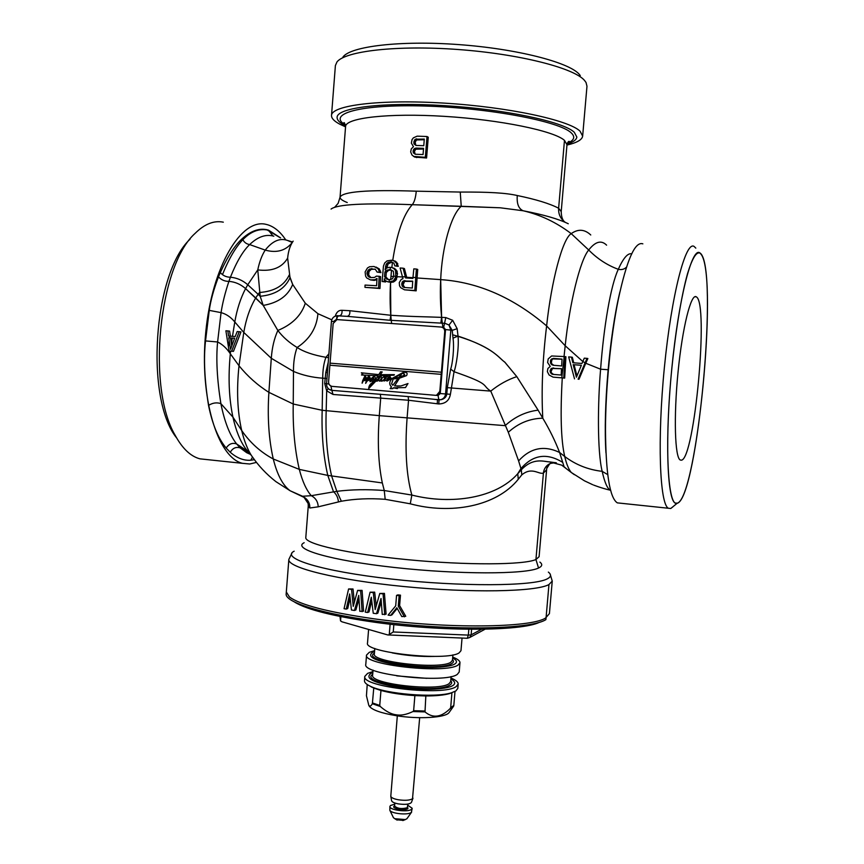 <?xml version="1.0" encoding="UTF-8"?>
<svg xmlns="http://www.w3.org/2000/svg" width="864" height="864" viewBox="0 0 864 864"><rect width="100%" height="100%" fill="white"/><g stroke="black" fill="none" stroke-linecap="round" stroke-linejoin="round"><path stroke-width="1.3" d="M605.502 435.953L605.47 427.108C605.696 406.112 606.636 386.996 608.278 369.738C610.189 348.494 612.943 328.104 616.54 308.556M620.233 503.172L617.328 502.87C609.736 497.988 605.783 473.461 605.491 429.311C605.567 388.498 610.686 336.593 618.289 299.484C626.854 259.697 635.051 241.142 642.848 243.842M695.812 248.13L694.181 246.499C685.757 240.214 671.533 294.419 664.405 367.243C657.18 440.014 659.74 504.284 668.38 508.248L670.756 508.496L673.067 506.682M610.632 490.385L610.33 490.212C607.327 488.624 604.616 482.339 602.176 471.344C597.164 451.246 597.791 401.749 600.599 369.209C603.774 326.711 610.589 285.725 618.289 269.309C623.322 258.066 627.793 252.904 631.681 253.832M331.063 209.077C337.133 204.314 364.198 202.846 412.247 204.692C364.198 202.846 337.133 204.314 331.063 209.077C337.133 204.314 364.198 202.846 412.247 204.692L500.267 207.792L523.195 210.773C540.464 214.801 556.481 222.426 571.223 233.647L588.708 249.998C597.413 258.811 607.273 265.248 618.289 269.309C610.589 285.725 603.774 326.711 600.599 369.209L585.77 363.247L587.866 358.538L587.012 358.387L578.113 379.166L578.988 379.264L585.77 363.247L600.599 369.209C597.791 401.749 597.164 451.246 602.176 471.344C588.19 469.724 575.694 464.767 564.71 456.473L559.591 452.477L564.106 466.765L566.222 468.558M578.113 379.166L578.988 379.264M574.517 378.875L568.663 356.897L571.428 357.124L572.843 362.729L581.969 363.474L584.28 358.16L587.012 358.387M563.76 378L553.079 377.136L564.678 378.097L565.92 356.767L564.98 356.605L563.76 378L564.678 378.097M573.728 362.804L572.346 357.286L571.428 357.124M576.947 375.916L574.063 364.727L581.342 365.31M328.244 362.232L325.782 372.568L324.691 383.54L326.678 390.841L333.04 394.47L408.542 400.248L438.772 403.952C445.37 403.78 449.258 400.55 450.414 394.276L454.043 371.704C492.005 384.761 481.097 384.89 490.763 391.111L508.302 432.281L518.594 460.89L521.316 469.778L521.791 474.876C531.976 466.376 539.05 474.876 543.413 473.051L546.61 469.8C546.458 467.921 547.69 465.815 550.271 463.46L555.574 462.618M556.373 462.834L549.742 461.916C543.942 461.689 533.358 457.11 521.316 469.778L517.741 473.742L518.281 479.272C496.238 506.65 450.522 514.674 410.281 503.809L385.182 499.306C369.522 498.161 354.92 498.798 341.366 501.228L318.233 506.822L309.83 508L308.264 506.012L305.802 537.527C304.495 543.91 348.311 553.986 407.441 559.667C466.517 565.412 523.919 565.013 535.939 559.516L543.413 473.051L546.61 469.8L539.093 556.708L546.599 469.8M521.791 474.876L518.281 479.272M333.04 394.47L331.83 390.355L408.175 396.576L408.542 400.248L407.074 418.208C404.773 449.885 406.361 475.502 411.847 495.061C451.418 505.094 496.26 498.215 517.741 473.742L520.798 468.796C532.753 454.81 546.631 452.606 562.421 462.208M590.76 234.976C584.636 229.198 578.124 228.744 571.223 233.647C562.496 238.626 551.308 281.664 546.62 325.912C542.527 359.964 541.253 390.733 542.786 418.198C549.536 429.473 555.142 440.899 559.591 452.477C555.142 440.899 549.536 429.473 542.786 418.198L538.11 410.162L542.786 418.198C529.794 418.489 518.303 423.176 508.302 432.281M410.281 503.809L411.847 495.061L384.264 490.525L382.331 482.944C378.378 464.206 377.363 441.774 379.307 415.649L505.127 425.65C514.782 416.848 525.776 411.685 538.11 410.162L516.802 376.628L538.11 410.162M439.387 399.816L441.137 399.697C444.485 398.855 446.364 396.965 446.796 394.016L447.314 387.655L490.763 391.111C498.971 384.502 507.643 379.674 516.802 376.628L504.652 361.994C498.215 357.685 492.782 346.129 452.628 334.768M408.175 396.576L438.901 399.794M558.63 208.224L561.211 211.615L558.63 208.224L564.473 140.368L566.978 144.742L564.473 140.368L558.63 208.224C549.763 203.623 535.972 199.39 517.277 195.523C535.972 199.39 549.763 203.623 558.63 208.224C558.306 214.002 560.369 218.581 564.818 221.962M392.753 260.366C396.986 233.01 403.488 214.456 412.247 204.692C403.488 214.456 396.986 233.01 392.753 260.366C396.986 233.01 403.488 214.456 412.247 204.692L461.236 206.28C450.868 215.19 442.022 247.504 440.683 279.623C439.862 296.06 440.597 311.936 442.876 327.251C440.597 311.936 439.862 296.06 440.683 279.623C442.022 247.504 450.868 215.19 461.236 206.28L500.267 207.792L523.195 210.773C543.64 214.704 558.662 219.035 568.264 223.744M460.242 192.056C489.089 191.916 505.894 192.92 517.277 195.523C505.894 192.92 489.089 191.916 460.242 192.056L416.264 191.182L460.242 192.056L461.236 206.28C450.868 215.19 442.022 247.504 440.683 279.623C477.986 282.118 513.302 297.551 546.62 325.912L565.186 345.751L582.811 361.519L565.186 345.751L564.041 356.519L565.186 345.751C569.689 302.702 580.165 259.967 588.708 249.998C597.413 258.811 607.273 265.248 618.289 269.309C621.637 270.022 624.37 269.287 626.497 267.106M553.586 374.436L551.48 372.935L551.07 371.531L552.517 368.464L561.492 368.734M553.813 365.31L551.772 363.841L551.372 362.437L551.945 359.737L552.906 358.906L562.043 359.186M553.079 377.136L549.094 374.987L547.355 371.65L547.884 368.496L550.238 366.39L547.614 362.524L548.219 358.906L551.599 355.968L564.98 356.605M564.203 356.54L561.794 377.838M552.701 374.36L561.2 375.052L561.503 368.68L551.534 368.334L550.076 371.412L551.372 373.799L552.701 374.36M550.444 360.914L550.789 363.69L553.014 365.245L561.643 365.947L562.043 359.111L553.327 358.398L550.962 359.586L550.444 360.914L551.426 361.066M573.167 364.586L576.428 377.201L581.364 365.256L574.063 364.727M552.906 367.988L553.878 368.118M551.534 368.334L552.517 368.464M550.595 369.166L551.578 369.295M550.109 370.494L551.092 370.624M550.076 371.412L551.07 371.531M550.498 372.816L551.48 372.935M551.372 373.799L552.355 373.907M550.39 362.286L551.372 362.437M550.789 363.69L551.772 363.841M551.664 364.684L552.647 364.824M553.327 358.398L554.299 358.56M551.923 358.744L552.906 358.906M550.962 359.586L551.945 359.737M447.314 387.655L450.641 369.068L454.043 371.704C456.235 366.336 459.205 347.134 458.028 336.096L457.153 328.676L452.66 320.274L445.802 317.563L441.601 317.369C425.023 316.667 414.536 316.829 390.809 315.274L349.855 310.716C350.104 314.107 349.196 315.986 347.144 316.332L338.699 315.889L336.668 317.196M450.641 369.068C452.488 364.457 454.475 347.728 453.017 338.159L458.028 336.096C493.927 347.857 498.982 358.117 504.986 362.329L516.802 376.628M453.017 338.159L452.218 330.372L449.01 325.015L444.971 323.33L390.053 320.285L347.144 316.332M457.153 328.676L452.218 330.372L450.835 330.113L449.01 325.015L452.66 320.274M438.772 403.952L439.085 399.816L440.726 399.676C443.534 398.876 445.144 396.976 445.565 393.962L450.414 394.276M328.99 389.232L330.394 390.031M329.011 389.254L331.83 390.355L330.955 386.251L331.679 386.305M292.28 242.471L287.561 240.462C279.958 237.719 272.516 240.926 265.226 250.106C261.965 255.128 259.47 261.716 257.764 269.892L260.172 296.276L263.228 305.413L277.852 330.458C282.776 336.982 289.192 342.662 297.13 347.479C303.761 351.842 313.351 355.115 325.901 357.307L328.59 357.696M331.776 319.81L317.93 313.697L331.776 319.81L317.93 313.697L305.294 303.221L317.93 313.697L305.294 303.221L292.691 284.45L305.294 303.221L292.691 284.45L290.012 277.7L292.691 284.45L289.192 275.044L290.012 277.7L287.636 258.131C288.306 251.1 290.153 245.441 293.155 241.121C290.153 245.441 288.306 251.1 287.636 258.131C288.306 251.1 290.153 245.441 293.155 241.121M386.77 267.991L388.076 263.995L391.208 262.375L392.461 262.451L391.824 267.538L392.494 262.213L391.824 267.538M393.682 276.48L390.971 276.296L391.554 270.022L390.971 276.296L391.554 270.065L388.595 270.335L386.305 272.473L385.927 276.988L388.433 279.58M393.692 276.458L390.971 276.296L390.722 279.644M387.914 281.837L385.484 280.778L384.361 278.878L384.188 281.61L382.126 281.491L383.454 266.101L384.664 263.012L387.018 260.896L391.306 260.237L391.057 262.019L388.087 262.3L386.143 264.449L385.128 269.816L386.554 268.088L389.146 267.332L390.398 267.408L390.161 269.665L385.862 270.767L384.901 272.074L384.523 276.61L386.424 279.007L389.297 279.634L389.146 281.912L387.914 281.837L390.55 282.28L390.809 315.274L390.053 320.285M385.657 280.886L385.592 281.977L382.126 281.491M349.855 310.716L342.004 310.295C338.699 310.165 336.463 312.098 335.297 316.105M379.188 276.296L380.603 276.674L379.976 288.49L364.975 287.356L365.051 285.077L376.596 285.736L376.996 278.446L374.89 279.698L370.451 279.904L366.617 277.884L365.569 276.016L365.116 271.922L367.47 267.97L369.587 266.728L374.015 266.501L377.849 268.51L378.886 270.378L379.534 272.225L377.093 272.084L375.332 269.276L369.749 268.985L367.546 271.134L366.962 273.37L367.924 276.134L370.602 277.636L374.63 277.409L376.348 276.134L379.188 276.296L378.551 288.144L364.975 287.356M376.909 279.709L374.285 280.411L370.451 279.904M375.98 267.052L379.274 268.909L380.948 272.614L377.093 272.084M374.9 269.125L371.196 269.384L369.004 271.534L368.69 275.13L371.012 277.657M390.55 282.28L393.52 282.01L396.176 279.904L397.526 273.607L395.831 269.417L391.662 267.484L393.293 268.034L395.572 270.443L395.852 276.847L393.444 280.811L389.146 281.912M390.398 267.408L391.662 267.484M394.805 265.864L398.293 266.404L396.706 262.246L392.558 260.312L394.178 260.852L396.403 263.239L396.911 265.993L394.805 265.864L393.876 263.088L391.057 262.019M391.306 260.237L392.558 260.312M385.592 281.977L384.188 281.61M391.813 282.366L390.431 281.999M405.313 276.901L405.583 277.927L412.895 278.413L413.802 268.866L416.394 269.039L414.806 290.509L404.482 289.807L400.723 287.712L399.535 285.8L399.276 282.56L401.188 279.472L402.959 278.672L400.097 268.002L403.067 268.186L405.313 276.901L402.408 276.718M412.7 281.156L403.218 280.984L401.803 283.187L402.084 285.962L404.147 287.485L412.312 288.036L412.7 281.156M389.297 279.634L392.31 278.91L393.79 276.21L393.379 271.22L390.161 269.665M406.858 278.014L404.428 268.585L403.067 268.186M404.795 287.528L403.088 284.926L404.579 281.351L412.679 281.426M404.482 289.807L416.146 290.855L417.722 269.449L416.394 269.039M416.146 290.855L414.806 290.509M397.224 277.225L395.852 276.847M397.526 273.607L396.155 273.218M396.662 279.018L395.291 278.64M396.176 279.904L394.805 279.526M394.826 281.178L393.444 280.811M393.52 282.01L392.126 281.642M397.278 271.771L395.906 271.372M396.954 270.842L395.572 270.443M395.831 269.417L394.448 269.017M394.675 268.445L393.293 268.034M390.301 269.989L388.908 269.59M388.595 270.335L387.202 269.935M387.266 271.166L385.862 270.767M386.305 272.473L384.901 272.074M385.927 276.988L384.523 276.61M386.651 278.392L385.247 278.014M387.828 279.374L386.424 279.007M398.293 266.404L396.911 265.993M397.786 263.66L396.403 263.239M391.208 262.375L389.804 261.954M389.491 262.732L388.087 262.3M388.076 263.995L386.662 263.574M387.547 264.859L386.143 264.449M386.921 266.63L385.517 266.22M396.706 262.246L395.312 261.824M395.572 261.284L394.178 260.852M423.5 149.018L415.811 149.202L414.439 151.362L415.174 154.202M415.843 145.368L415.184 142.128L416.556 139.957L424.256 139.752M427.021 136.512L428.263 137.257L426.578 157.993L414.774 157.108L411.998 155.045L410.659 151.924L411.307 148.846L413.478 146.686L411.361 143.1L412.052 139.579L413.392 137.84L417.15 136.166L427.021 136.512L425.326 157.302L413.5 156.406M413.089 151.535L413.662 149.342L415.789 148.079L423.554 148.349L423.058 154.537L415.282 154.256L413.381 152.874L413.089 151.535L414.364 152.248M413.802 142.711L414.094 144.05L415.994 145.433L423.77 145.703L424.31 139.061L415.292 139.212L413.802 142.711L415.076 143.446M415.476 156.913L416.75 157.604M425.326 157.302L426.578 157.993M415.789 148.079L417.053 148.792M414.536 148.478L415.811 149.202M413.662 149.342L414.947 150.055M413.154 150.66L414.439 151.362M413.381 152.874L414.655 153.576M413.899 141.394L415.184 142.128M414.407 140.076L415.692 140.81M415.292 139.212L416.556 139.957M416.534 138.802L417.798 139.547M414.094 144.05L415.368 144.774M566.946 145.076C576.893 142.754 582.131 139.774 582.649 136.112L580.079 131.198C568.955 120.128 508.28 107.017 444.15 103.118C379.976 99.112 331.387 105.322 331.517 115.474C331.387 118.303 334.195 121.241 339.941 124.265L345.546 126.868M331.517 115.474L335.394 65.556L336.96 61.97C345.146 51.041 397.159 44.971 458.255 49.518C519.34 53.978 573.934 67.975 584.485 80.384L586.019 82.447L586.98 86.249L582.649 136.112M696.287 296.838C709.052 302.465 694.602 459.562 681.361 460.188L680.195 459.983C674.87 457.326 673.607 416.848 678.046 372.125C682.42 327.359 691.07 292.993 696.276 296.827L694.84 296.741M700.261 253.26C696.622 251.165 692.399 257.882 687.593 273.424C681.264 296.05 675.065 334.087 671.198 375.03C664.405 448.805 668.11 508.064 677.268 503.194L677.441 503.118C696.816 497.135 717.93 281.696 701.719 255.172L700.261 253.26M223.312 222.178C213.959 220.277 204.563 224.003 195.134 233.345C158.674 265.82 146.653 387.806 175.219 435.38C182.423 448.589 190.685 456.419 199.994 458.849L206.982 459.583M256.478 462.391L249.75 464L242.579 463.342C217.771 457.844 199.141 397.904 205.772 332.068C212.123 266.166 241.423 217.858 266.134 224.381L267.862 224.834C274.428 226.919 280.336 231.854 285.584 239.63M280.562 237.848L268.477 230.126C260.14 227.642 251.424 230.461 242.32 238.583C234.965 245.16 227.621 256.478 220.309 272.538L218.484 276.847C213.721 289.332 210.643 300.51 209.261 310.381L205.535 340.913C203.515 358.549 204.52 380.052 208.537 405.421C212.436 424.494 218.322 438.707 226.184 448.049L230.256 452.282C236.974 458.114 243.821 460.76 250.798 460.22L254.318 459.691M218.484 276.847C221.292 279.893 224.759 281.405 228.895 281.362C225.083 292.864 222.469 303.286 221.065 312.628L217.609 341.982C215.957 358.83 217.048 379.382 220.871 403.618C224.543 421.848 229.802 435.294 236.65 443.956L240.181 447.887L246.694 452.693L250.776 454.529M246.726 452.704L250.592 454.367M220.309 272.538C222.966 275.648 226.336 277.204 230.418 277.225L228.895 281.362C235.094 281.858 240.656 284.278 245.581 288.608L263.228 305.413C278.219 302.832 288.036 295.844 292.691 284.45M273.823 236.196C265.918 233.917 257.861 236.714 249.653 244.577C243 250.906 236.596 261.781 230.418 277.225C236.844 277.798 242.633 280.303 247.763 284.753L257.764 269.892C271.998 271.652 281.956 267.732 287.636 258.131M230.353 336.193L229.64 331.139L227.848 330.912L228.571 336.064L235.213 336.539L237.179 331.56L239.198 331.7L231.66 351.205L229.068 351L225.893 330.782L227.848 330.912M231.736 346.021L230.504 337.975L234.652 338.278M228.722 337.77L230.515 349.402L234.673 338.202L230.504 337.975M229.619 337.835L229.856 336.15M239.198 331.7L240.959 331.927L233.453 351.367L231.66 351.205M230.861 351.162L233.453 351.367M242.32 238.583C243.745 242.017 246.186 244.015 249.653 244.577L265.226 250.106C276.674 253.249 285.682 250.711 292.27 242.492M385.182 499.306L384.264 490.525C367.394 489.218 351.572 489.488 336.82 491.324L311.278 495.698L301.914 496.292M255.474 461.106L251.338 455.404C247.331 448.945 244.123 440.651 241.693 430.51C250.074 442.66 260.593 452.153 273.272 458.989C260.593 452.153 250.074 442.66 241.693 430.51L232.924 417.107C228.928 398.261 228.064 377.147 230.332 353.786L239.015 365.764L243.778 332.424C246.035 319.064 250.009 307.573 255.712 297.94L263.228 305.413L277.852 330.458C282.776 336.982 289.192 342.662 297.13 347.479C294.613 354.208 293.404 362.189 293.49 371.423L293.231 404.017C292.756 428.08 294.775 449.874 299.311 469.39L273.272 458.989C277.247 474.898 282.884 485.492 290.153 490.774L304.96 497.804C308.351 500.332 309.982 503.723 309.83 508M250.484 454.259L245.722 448.805C240.214 441.212 235.948 430.65 232.924 417.107L241.693 430.51C237.362 411.512 236.477 389.934 239.015 365.764C247.633 376.348 257.591 385.214 268.888 392.342C267.322 417.085 268.78 439.301 273.272 458.989L299.311 469.39C302.4 481.345 306.385 490.126 311.278 495.698C315.641 497.966 317.952 501.682 318.233 506.822M226.184 448.049C228.949 443.858 232.438 442.498 236.65 443.956L246.046 450.198L245.722 448.805L251.338 455.404C258.163 465.448 266.371 474.206 275.951 481.669L290.153 490.774L303.62 496.724L308.146 503.518L308.383 506.866M273.272 458.989C268.78 439.301 267.322 417.085 268.888 392.342L271.296 358.29C272.041 347.749 274.223 338.472 277.852 330.458C292.194 324.54 301.342 315.457 305.294 303.221M232.459 336.42L234.792 321.97C236.974 309.334 240.57 298.22 245.581 288.608L255.712 297.94L258.142 294.3L260.172 296.276C275.13 294.829 285.077 288.641 290.012 277.7M294.851 602.273C307.195 609.714 333.839 616.378 374.792 622.264C441.59 631.724 521.37 631.249 539.32 622.372M552.247 581.083L548.953 584.561C536.047 591.797 471.28 593.179 404.017 586.548C336.701 579.992 287.204 567.572 288.846 559.429C287.204 567.572 336.701 579.992 404.017 586.548C471.28 593.179 536.047 591.797 548.953 584.561L545.908 619.618C532.883 628.301 468.104 630.85 400.961 624.035C333.752 617.306 284.44 603.439 286.178 593.86L288.846 559.429L286.319 591.98L289.397 596.948C300.272 604.94 328.385 612.22 373.745 618.775C445.824 628.938 531.22 627.89 545.573 618.008L549.418 613.613L552.247 581.083L550.163 574.106M376.499 613.699L373.248 613.267L371.293 597.208L367.643 612.49L365.278 612.144L370.084 592.207L373.28 592.639L375.181 609.574L379.782 593.471L384.437 593.384L386.1 614.174L382.244 614.423L381.035 598.46L376.499 613.699L377.87 613.148L381.283 601.711M367.643 612.49L369.047 611.95L371.725 600.739M370.084 592.207L374.674 592.153L376.218 605.945M354.456 610.481L351.432 609.984L349.693 593.957L346.248 609.088L344.056 608.699L348.592 588.956L351.562 589.453L353.246 606.344L357.599 590.404L362.092 590.382L363.56 611.15L359.813 611.334L358.744 595.404L354.456 610.481L355.892 609.941L358.992 599.065M346.248 609.088L347.728 608.548L350.125 597.974M348.592 588.956L353.02 588.967L354.348 602.316M390.625 615.406L388.098 615.125L395.701 605.858L396.554 595.393L397.894 594.886L400.475 595.156L399.622 605.588L405.756 616.28L401.792 616.594L396.846 607.738L390.625 615.406L391.986 614.855L397.213 608.396M396.554 595.393L399.136 595.663L398.282 606.128L404.417 616.842M379.782 593.471L383.076 593.87L384.739 614.725M357.599 590.404L360.666 590.868L362.135 611.68M399.136 595.663L400.475 595.156M398.282 606.128L399.622 605.588M373.28 592.639L374.674 592.153M383.076 593.87L384.437 593.384M351.562 589.453L353.02 588.967M360.666 590.868L362.092 590.382M405.886 280.984L404.536 280.616M404.579 281.351L403.218 280.984M403.672 282.215L402.311 281.848M403.164 283.554L401.803 283.187M403.088 284.926L401.728 284.558M403.445 286.319L402.084 285.962M404.255 287.291L402.894 286.934M517.277 195.523C516.65 203.742 518.627 208.829 523.195 210.773C540.464 214.801 556.481 222.426 571.223 233.647C562.496 238.626 551.308 281.664 546.62 325.912C513.302 297.551 477.986 282.118 440.683 279.623L416.902 277.96L440.683 279.623L441.601 317.369L440.856 323.104M445.802 317.563L443.664 327.305L441.763 327.164M342.004 310.295C342.284 313.675 341.323 315.544 339.109 315.878L337.468 315.673C334.001 316.03 331.981 317.952 331.43 321.44L326.56 383.746C326.484 386.683 327.769 388.789 330.415 390.042M370.494 277.484L369.047 277.106M369.382 276.512L367.924 276.134M368.69 275.13L367.243 274.741M368.41 273.758L366.962 273.37M368.485 272.862L367.038 272.462M369.004 271.534L367.546 271.134M369.922 270.227L368.464 269.827M371.196 269.384L369.749 268.985M372.827 269.017L371.38 268.618M380.948 272.614L379.534 272.225M380.3 270.767L378.886 270.378M379.274 268.909L377.849 268.51M374.285 280.411L372.848 280.033M376.315 280.066L374.89 279.698M379.976 288.49L378.551 288.144M342.943 57.024C350.525 46.332 400.021 40.284 458.32 44.561C516.596 48.74 568.987 62.251 579.301 74.347L580.273 75.557M567.065 144.115C573.253 142.139 576.504 139.774 576.839 137.03L574.29 132.278C563.404 121.738 505.44 109.328 444.42 105.624C383.346 101.822 337.003 107.676 337.111 117.32C336.982 119.988 339.617 122.742 344.995 125.604L345.589 125.906M280.249 237.762L267.17 229.954C250.56 227.102 235.656 242.006 222.448 274.655M176.634 437.929C145.066 399.071 153.187 273.758 190.026 239.198M304.16 542.7C291.546 548.856 330.264 560.434 394.394 567.475C458.406 574.603 525.658 574.452 538.531 568.026C542.279 566.287 542.722 564.3 539.87 562.075C542.722 564.3 542.279 566.287 538.531 568.026L535.939 559.516L539.093 556.708L535.939 559.516M390.56 282.031C389.707 296.87 390.053 310.694 391.608 323.492C390.053 310.694 389.707 296.87 390.56 282.031M345.384 124.686L343.807 122.872C344.153 121.932 344.747 123.152 345.578 126.533C345.503 117.904 388.228 112.849 444.344 116.348C500.407 119.761 554.018 130.907 564.473 140.368C554.018 130.907 500.407 119.761 444.344 116.348C388.228 112.849 345.503 117.904 345.578 126.533L340.049 197.219C339.984 198.86 342.392 200.632 347.252 202.532M416.264 191.182C367.805 189.572 342.403 191.581 340.049 197.219C342.403 191.581 367.805 189.572 416.264 191.182C415.649 197.759 414.31 202.262 412.247 204.692M208.537 405.421C212.598 402.829 216.713 402.224 220.871 403.618L232.924 417.107L220.871 403.618C217.048 379.382 215.957 358.83 217.609 341.982L221.065 312.628C222.469 303.286 225.083 292.864 228.895 281.362C235.094 281.858 240.656 284.278 245.581 288.608L247.763 284.753L258.142 294.3L259.492 292.496C274.288 291.438 284.191 285.617 289.192 275.044M605.956 452.876C603.115 408.953 609.39 335.74 619.844 292.118M700.272 253.184L699.786 252.839C691.978 246.856 678.629 298.782 671.825 368.28C664.934 437.735 667.094 499.219 675.13 503.021L677.441 503.204C697.691 496.919 718.88 267.408 700.272 253.184M467.186 638.269L387.72 634.932L341.885 621.788L340.546 620.892L340.88 616.637M485.082 629.197L469.724 637.513L467.305 638.28L468.331 635.105L471.128 634.867L469.724 637.513L467.402 638.237M388.454 635.018L393.25 631.973L393.844 624.618M340.016 616.464L340.546 620.892M449.431 712.044L448.967 712.703C445.241 717.736 418.63 719.345 396.176 715.673C381.175 713.146 372.19 709.981 369.241 706.147L368.885 705.424M450.684 707.594L450.133 708.588C441.245 717.433 432.875 718.535 425.002 711.904L425.833 695.963C436.039 695.952 443.912 695.174 449.464 693.619L451.926 692.777L450.684 707.594L453.827 705.456L453.06 706.936M414.882 695.606L413.64 710.694L412.916 711.547C406.555 714.614 400.939 715.705 396.079 714.798C391.165 714.161 385.906 711.385 380.29 706.482L379.739 705.434L380.959 690.466C390.625 693.058 401.933 694.775 414.882 695.606L425.833 695.963M453.827 705.456L455.004 691.448M369.241 706.147L368.744 705.154C369.641 706.795 370.85 706.331 372.362 703.75L373.756 688.079L380.959 690.466M368.744 705.154L366.444 695.758L367.222 684.515M451.256 692.863L451.926 692.777M368.636 685.379L373.756 688.079M372.924 671.587L367.632 673.358L364.824 676.361L364.478 680.735C364.36 682.474 366.25 684.266 370.116 686.135C385.247 694.04 435.154 698.144 451.364 692.809L455.9 690.93L457.812 688.403L458.179 684.029C458.255 682.052 455.857 680.044 450.976 678.013M364.824 676.361C360.817 687.01 444.128 696.384 456.278 686.513L458.179 684.029M374.62 650.668L369.338 652.288L366.541 655.063C362.588 664.967 445.975 674.168 458.071 665.042L459.972 662.742C460.037 660.906 457.618 659.016 452.725 657.094M366.541 655.063L365.796 664.33C361.822 674.557 445.176 683.824 457.294 674.384L459.194 672.008L459.972 662.742M368.604 629.446L367.513 643.01C363.593 652.482 447.034 661.586 459.097 652.892L460.976 650.7L462.046 638.064M372.848 672.581L370.969 673.369C364.532 678.24 373.432 682.852 397.678 687.204C420.228 690.649 446.526 689.753 452.898 685.508C455.803 683.543 455.134 681.372 450.889 678.996M374.544 651.553L372.676 652.277C366.26 656.78 375.192 661.122 399.47 665.323C422.042 668.65 448.34 667.969 454.691 664.06C457.596 662.245 456.916 660.215 452.65 657.979M394.772 804.146L390.517 805.496L389.902 806.468C388.984 810.086 408.348 812.56 411.642 809.222L412.193 808.294L407.776 805.216M389.902 806.468L389.848 810.313C391.37 813.737 408.456 815.346 411.383 812.344L412.193 808.294M406.966 818.651L405.378 819.569L394.794 818.705L393.444 817.7L389.848 810.313M396.608 819.796L403.402 820.357M391.597 800.701L391.619 800.798C392.126 802.094 394.362 803.12 398.347 803.887C405.292 804.805 409.655 804.319 411.426 802.429L411.458 802.332M397.321 715.846L390.787 796.338C391.349 797.774 393.854 798.919 398.326 799.762C405.011 800.712 409.73 800.377 412.506 798.757L419.677 717.682M436.028 395.334L437.162 395.269L440.435 391.435L445.36 331.722L444.733 331.614C444.701 329 443.459 327.478 441.007 327.035L336.982 319.594L333.158 323.503L329.908 365.234M435.391 395.312L436.536 395.237L439.808 391.403L441.223 374.35L329.886 365.224L328.59 381.888C328.622 384.426 329.81 385.927 332.143 386.381L435.391 395.312M444.733 331.614L441.407 372.211L330.048 363.15L441.407 372.211L441.223 374.35M405.486 387.558L408.002 383.54L400.874 385.992L394.567 385.895L399.514 378.184L406.609 375.581C407.905 372.924 406.685 371.909 402.959 372.546L392.364 378.292L390.992 378.27L389.686 376.153L387.979 377.104L386.975 376.456L384.361 377.924L385.312 376.51L383.929 376.488L380.3 379.901C381.748 378.302 381.899 377.168 380.754 376.488L378.238 377.816L379.652 375.667L394.027 375.214L394.362 374.62L380.333 374.684L382.212 371.941L380.527 371.822L378.821 374.62L361.325 372.816L362.74 374.047L361.454 374.965L378.043 375.754L375.084 380.354L373.648 380.419C375.862 378.616 375.937 377.276 373.853 376.38L370.418 379.231L367.092 380.506L367.189 379.696C370.408 378.594 370.904 377.438 368.658 376.229L366.53 379.361L363.236 380.387L363.334 379.609C366.401 378.529 366.93 377.32 364.91 375.98L362.21 383.141L363.172 380.938L366.422 379.987L365.656 383.378L367.049 381.11L369.544 379.728L370.202 381.694L371.034 381.11L371.023 379.436L373.259 377.266L373.702 378.518L371.336 381.143L374.339 381.51C370.58 383.238 368.755 385.528 368.863 388.379L375.872 381.089L377.298 381.186L377.946 380.171L376.52 380.138L380.02 377.438C378.562 379.069 378.367 380.311 379.404 381.154L381.748 379.577L380.711 381.078L382.244 381.11L386.208 377.363L383.972 381.013L386.089 380.279L387.32 381.002L390.56 378.94L391.738 379.004C389.156 381.791 389.07 384.426 391.468 386.921L390.15 388.638L392.796 388.649L393.293 387.839L405.486 387.558M365.321 377.19L363.712 378.832M367.708 378.54L368.798 377.546L369.22 378.119L367.708 378.54M369.673 386.942L373.442 382.709L369.673 386.942M389.351 377.114L389.599 378.13L387.18 380.257L386.878 379.026L389.2 377.114L389.578 378.13L387.007 380.268M391.608 383.886L393.206 378.907L398.023 378.518L392.818 385.258L391.608 383.886M403.499 373.637L404.708 374.868L403.337 375.98L400.291 377.104L401.177 374.76L398.855 377.471L393.822 378.13L401.782 373.702C403.434 373.216 404.406 373.604 404.687 374.868L400.313 377.114M393.304 387.839L397.408 388.562M391.468 386.921L390.172 388.638M391.738 379.004L391.748 379.004C389.178 381.791 389.081 384.426 391.478 386.921M386.089 380.279L386.91 381.024M386.359 377.352L383.983 381.013M381.748 379.577L380.722 381.078M376.52 380.138L377.946 380.171M380.052 377.438C378.562 379.08 378.356 380.322 379.426 381.154M375.872 381.089L377.298 381.186M374.533 381.132L374.35 381.51C370.764 383.119 368.885 385.409 368.701 388.39M373.453 377.255L373.723 378.518L371.358 381.143M369.976 379.717L370.03 381.704M366.422 379.987L365.677 383.378M362.729 380.473L362.092 383.152M364.91 375.98L362.75 380.473M363.236 380.387L366.552 379.361L368.388 376.294L369.252 376.207M367.092 380.506L370.429 379.231L373.853 376.38M373.648 380.419L375.095 380.354L378.065 375.754M362.74 374.047L361.465 374.965L365.504 375.3M361.346 372.827L362.761 374.047M382.212 371.941L380.549 371.833L378.832 374.62L376.002 374.436M380.333 374.684L394.362 374.63M378.238 377.816L381.218 376.466M385.312 376.51L383.951 376.488L380.29 379.901M384.361 377.924L387.277 376.445M387.979 377.104L390.15 376.132M390.992 378.27L392.375 378.292L402.97 372.546M407.992 383.551L400.885 385.992L397.04 386.24M368.82 377.546L369.23 378.119L367.535 378.983M373.432 382.709L369.857 387.018M398.023 378.518L392.828 385.258M401.285 374.76L398.866 377.471L393.854 378.13M608.278 369.738L600.599 369.209M607.738 474.628L602.176 471.344C588.19 469.724 575.694 464.767 564.71 456.473C566.514 464.141 568.717 469.487 571.298 472.5L574.344 474.692M606.593 245.16C601.322 239.89 595.361 241.499 588.708 249.998C580.165 259.967 569.689 302.702 565.186 345.751L546.62 325.912C542.527 359.964 541.253 390.733 542.786 418.198M571.223 233.647L588.708 249.998M564.71 456.473C561.006 440.467 560.196 414.277 562.27 377.903C560.196 414.277 561.006 440.467 564.71 456.473L559.591 452.477C544.072 445.057 530.41 447.854 518.594 460.89M543.413 473.051C543.964 468.558 546.253 465.361 550.271 463.46L551.264 462.629L549.742 461.916L561.697 465.145L571.298 472.5L584.453 480.816L592.52 484.618C592.391 484.672 601.754 488.279 610.33 490.212L610.578 490.18M437.249 403.834L437.508 399.686L434.646 399.406L440.726 399.676L438.847 399.773L438.059 395.507L440.262 393.563L445.565 393.962L450.835 330.113L445.532 329.584L443.664 327.305M205.535 340.913L217.609 341.982C222.437 344.336 226.681 348.268 230.332 353.786L239.015 365.764C247.633 376.348 257.591 385.214 268.888 392.342L293.231 404.017C292.756 428.08 294.775 449.874 299.311 469.39L327.791 475.405C323.33 456.116 321.462 434.408 322.175 410.281L379.307 415.649L380.732 397.796L380.333 394.146M582.833 361.465L585.047 362.804M435.877 395.323L438.059 395.507M341.366 501.228L336.82 491.324L331.625 476.032C327.186 456.732 325.372 434.948 326.182 410.67L326.678 390.841L328.201 388.519M324.691 383.54L328.925 383.983M209.261 310.381L221.065 312.628C226.249 314.01 230.828 317.131 234.792 321.97L243.778 332.424L271.296 358.29L268.888 392.342L293.231 404.017L322.175 410.281L322.715 378.184L326.97 378.486M325.782 372.568L327.434 372.524M293.231 404.017L293.49 371.423C302.584 375.214 312.325 377.471 322.715 378.184C322.726 370.159 323.784 363.193 325.901 357.307L328.903 353.765M232.47 336.344L234.792 321.97L243.778 332.424L271.296 358.29L293.49 371.423C293.404 362.189 294.613 354.208 297.13 347.479C309.766 339.142 316.71 327.888 317.93 313.697M415.573 277.571L412.981 277.398M395.896 276.296L393.79 276.21M412.949 277.7L406.652 277.279L412.949 277.7M402.484 277.009L397.267 276.685L402.484 277.009M345.47 125.032C326.387 113.821 360.126 104.047 424.656 106.034C489.056 107.87 559.548 121.327 571.201 132.851C575.532 136.912 574.236 140.389 567.324 143.273M250.798 460.22L252.493 457.175M230.256 452.282C232.718 448.081 236.023 446.612 240.181 447.887L250.031 453.676M268.51 230.321L272.948 235.969M246.694 452.693L246.046 450.198L248.962 452.736M217.609 341.982C222.437 344.336 226.681 348.268 230.332 353.786L230.612 351.14L230.332 353.786C228.064 377.147 228.928 398.261 232.924 417.107M231.433 344.088L232.222 338.094L231.433 344.088M228.377 346.874L229.187 340.87M287.561 240.462L292.572 241.996M382.331 482.944L327.791 475.405L333.493 491.735C336.366 494.154 338.008 497.502 338.429 501.779M294.16 551.189C280.044 558.187 321.43 571.234 391.154 579.02C460.771 586.883 533.758 586.321 547.225 578.88C551.167 576.871 551.534 574.603 548.348 572.087M334.195 320.976L336.182 319.594L338.018 315.684M440.262 393.563L445.532 329.584M329.206 384.512L330.955 386.251M333.796 321.516L331.43 321.44M221.065 312.628C226.249 314.01 230.828 317.131 234.792 321.97C236.974 309.334 240.57 298.22 245.581 288.608M241.693 430.51C237.362 411.512 236.477 389.934 239.015 365.764L243.778 332.424C246.035 319.064 250.009 307.573 255.712 297.94M293.49 371.423L271.296 358.29C272.041 347.749 274.223 338.472 277.852 330.458M481.594 629.251L471.128 634.867L471.604 629.284M393.25 631.973L468.331 635.105L468.828 629.262M389.243 634.835L390.107 624.197M412.916 711.547L425.002 711.904M450.133 708.588L453.589 706.234M413.64 710.694L424.591 711.018M372.557 702.972L379.739 705.434M372.362 703.75L380.29 706.482M450.738 680.778C452.185 682.312 451.926 683.716 449.971 684.968C437.454 694.397 357.718 683.262 372.697 674.363M396.716 675.864L426.805 678.337M373.043 670.14L372.632 675.184C369.382 684.04 438.631 691.837 449.021 683.694L450.673 681.599L451.094 676.555M374.414 653.206C359.478 661.403 439.301 672.235 451.764 663.53C453.719 662.364 453.967 661.068 452.509 659.632M452.909 654.88L452.455 660.312L450.814 662.256C440.467 669.773 371.142 662.116 374.36 653.897L374.792 648.454M392.224 652.892C406.35 655.646 420.606 656.824 434.981 656.402M394.632 805.874L394.2 806.144C390.82 808.51 405.302 811.069 407.927 808.564L407.635 806.944M394.859 803.012L394.61 806.101C397.602 808.661 401.825 809.19 407.279 807.71L407.862 804.082M440.435 391.435L439.808 391.403M605.47 427.108L605.491 429.311M668.38 508.248L617.328 502.87M605.459 427.54L605.502 436.039M546.869 468.277L549.536 464.044L546.869 468.277M564.149 221.454C562.334 219.629 561.352 216.356 561.211 211.615L566.978 144.742C567.734 142.193 568.512 141.08 569.322 141.415L567.464 142.949M437.508 399.676L439.085 399.816M334.757 207.187L338.126 203.353L340.049 197.219L345.578 126.533M677.268 503.194L670.756 508.496M172.098 430.402L175.219 435.38M242.579 463.342L199.994 458.849M308.146 503.518L308.264 506.012M288.846 559.429L292.032 552.884M336.593 319.626C337.219 316.84 337.921 315.587 338.699 315.889L337.716 315.716M566.978 144.742L561.211 211.615M448.967 712.703L453.654 706.136M449.464 693.619L451.364 692.809M371.855 687.247L370.116 686.135M406.868 818.802L411.62 812.095M402.84 820.584L405.378 819.569M397.127 820.109L394.794 818.705M411.426 802.429L412.981 798.163M391.619 800.798L390.787 796.338M437.162 395.269L436.536 395.237"/></g></svg>
